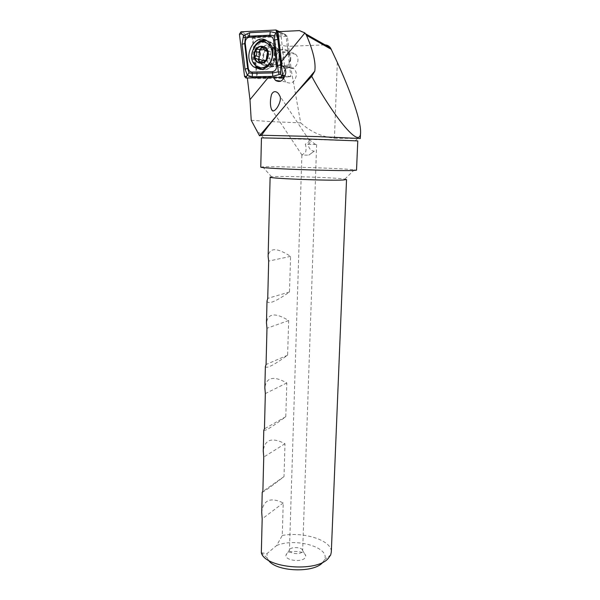 <?xml version="1.0" encoding="UTF-8"?>
<svg xmlns="http://www.w3.org/2000/svg" width="600" height="600" viewBox="0 0 600 600"><rect width="100%" height="100%" fill="white"/><g stroke="black" fill="none" stroke-linecap="round" stroke-linejoin="round"><path stroke-width="0.45" stroke-dasharray="3 2.25" d="M271.86 121.65L300.705 122.887L290.888 68.22C294.983 67.972 297.337 65.355 297.96 60.36C297.983 57.787 297.18 55.74 295.56 54.21C293.34 52.432 291.007 52.38 288.57 54.037L287.34 46.358L325.095 44.88M251.235 120.3L271.612 121.635M247.35 78L250.447 77.722L257.805 78.675L283.26 78.248M287.37 36.3L280.748 33.277L284.595 66.165L290.97 67.297L287.37 36.3L252.855 37.912L257.805 78.675M252.855 37.912C262.77 41.287 274.267 44.108 287.34 46.358M288.57 54.037C282.87 54.608 278.505 63.142 285.66 66.547L290.888 68.22M280.748 33.277L277.972 31.688M279.225 56.76C279.233 54.097 278.415 51.975 276.757 50.4C270.308 44.182 262.072 58.215 268.913 63.593C274.29 66.255 277.725 63.975 279.225 56.76M250.447 77.722L273.683 77.512L247.343 77.97M301.957 552.105C299.257 554.888 289.05 553.463 289.44 550.365L289.478 550.058C289.98 546.525 302.228 546.908 302.625 550.47L301.957 552.105M315.938 144.502L305.265 144.157C306.233 146.925 306.33 149.625 305.558 152.257L301.875 155.07L308.752 155.16L314.28 151.148C310.98 150.99 308.91 148.703 308.077 144.285L315.938 144.502M308.077 144.285C310.327 142.898 310.695 141.51 309.173 140.137L309.165 140.303C309.308 141.75 308.01 143.032 305.265 144.157M304.748 558.232C300.48 562.717 284.288 560.002 286.035 555.135C286.837 549.787 305.077 550.365 305.722 555.757L304.748 558.232M261.442 137.887L357.78 140.91M337.32 62.438L334.44 138.225C321.728 136.837 310.485 131.722 300.705 122.887M334.44 138.225L360.308 138.525M260.767 167.16L262.733 166.898C274.335 166.17 342.075 168.3 354.353 169.778L356.528 170.19M270.12 177.135L271.575 176.797C280.433 175.792 335.543 177.525 344.918 179.1L346.53 179.558M261.33 552.773L267 553.59L276.653 545.505L282.255 535.485L283.222 502.965C270.413 496.853 263.243 499.972 261.72 512.317M282.255 535.485C303.998 531.405 332.138 540.435 331.312 552.06M267.015 301.058C268.17 304.702 275.663 301.68 289.5 291.983L290.565 256.38C277.118 247.575 269.64 247.478 268.14 256.087M265.373 366.57C266.543 368.88 273.96 365.085 287.625 355.17L288.653 320.52C275.37 312.435 267.975 313.215 266.468 322.837M263.775 430.275C264.96 431.332 272.295 426.803 285.795 416.692L286.8 382.95C273.675 375.562 266.355 377.16 264.84 387.75M262.222 492.27C263.423 492.135 270.683 486.915 284.01 476.61L284.985 443.745C272.017 437.01 264.78 439.388 263.265 450.885M276.653 545.505C295.59 537.457 330.6 547.41 324.472 559.785L322.875 562.252M268.53 560.325L267.18 557.985L267 553.59M284.985 443.745L263.737 457.08M284.01 476.61L262.875 491.385M283.222 502.965L262.178 518.873M286.8 382.95L265.335 393.57M285.795 416.692L264.45 428.827M288.653 320.52L266.978 328.267M287.625 355.17L266.07 364.522M290.565 256.38L268.673 261.082M289.5 291.983L267.735 298.388M284.595 66.165L281.918 65.767M276.84 77.25L278.16 77.46M290.97 67.297C286.433 67.028 283.748 69.63 282.9 75.113M279.847 56.475C280.23 43.447 263.595 44.175 263.438 57.015C263.01 69.81 279.532 69.465 279.847 56.475M283.688 78.615L285.847 81.915C291.337 84.637 294.855 82.38 296.392 75.15C296.415 72.457 295.575 70.305 293.88 68.7C288.405 65.858 284.858 68.025 283.23 75.195M314.28 151.148L308.752 155.16M252.03 36.502L256.905 77.235L290.805 76.62L285.952 34.89L252.03 36.502L249.75 35.693L239.43 34.185M256.905 77.235L244.538 76.448M285.952 34.89L275.993 30M290.805 76.62L285.173 75.69M270.96 66.998C278.88 67.305 283.132 52.92 276.6 47.602C267.96 39.248 256.965 58.08 266.13 65.227L270.96 66.998M265.635 67.815C270.06 66.3 272.858 62.752 274.02 57.18L274.14 52.71L270.892 45.255M265.215 42.367C255.03 40.89 249.255 59.573 257.745 66.015L261.015 67.808M289.965 60.218C291.548 51.255 280.058 49.193 278.647 58.095C277.08 66.938 288.465 69.157 289.965 60.218M290.647 60.338C291.173 56.52 290.25 53.453 287.88 51.12C280.155 43.688 270.24 60.412 278.445 66.802C284.13 69.922 288.195 67.762 290.647 60.338M278.85 58.102C279.375 54.203 278.438 51.068 276.03 48.69L271.725 46.943C265.418 48.233 262.778 52.703 263.812 60.345L266.513 64.725C272.272 67.905 276.382 65.7 278.85 58.102M264.075 49.47L264.75 48.36L266.767 47.602L268.163 50.94L270.735 51.698L270.615 54.405C269.438 55.62 269.212 57.008 269.925 58.568C270.345 60.427 269.775 61.26 268.215 61.073C266.843 60.472 265.778 60.983 265.02 62.595L263.04 63.345L262.215 60.825M256.373 58.86L260.01 59.52L256.778 58.838M260.858 49.778L261.562 49.912M299.438 30.608L324.615 44.88M245.377 77.858L254.752 77.377L246.022 78.023M249.75 35.693L240.99 31.807M279.36 31.612L284.43 34.013L277.972 31.74M289.41 76.755L280.98 77.407M260.22 69.39L263.498 69.885C274.522 70.365 280.522 50.205 271.418 42.675L265.095 39.945M254.205 46.852C251.558 52.028 251.25 57.248 253.275 62.505M261.855 69.248L263.978 69.442C277.657 69.968 280.298 42.233 266.595 40.688M258.772 42.803C251.85 47.745 250.83 60.863 256.868 66.472M267.308 66.375C275.265 66.683 279.517 52.193 272.955 46.845C264.278 38.438 253.252 57.405 262.462 64.59L267.308 66.375M260.303 62.94C262.215 65.302 264.555 66.24 267.322 65.738C271.035 64.688 273.382 61.86 274.365 57.255L274.462 53.738C272.678 46.53 268.837 44.205 262.942 46.755M261.69 47.737L260.13 49.627M258.877 52.23L258.548 59.16M258.615 59.438L260.243 62.858M267.27 48.818L263.655 48.082M269.798 51.42L266.903 50.843M270.615 54.405L267.015 53.707M269.925 58.568L266.325 57.892M268.215 61.073L265.305 60.547M265.02 62.595L261.397 61.957M262.507 62.115L261.413 61.927M259.275 49.463L257.933 49.193M264.75 48.36L263.663 48.135M295.56 54.21L276.757 50.4M285.66 66.547L268.913 63.593M292.418 97.305L274.95 117.727M301.875 155.07L289.44 550.365M316.635 144.532L302.655 550.785M315.54 144.488L309.577 139.898L309.165 140.183M289.478 550.058L286.035 555.135M302.625 550.47L305.722 555.757M355.065 140.962L357.413 138.623M263.888 138.097L261.472 135.368M260.655 134.445L255.81 128.97M344.918 179.1L354.353 169.778M271.575 176.797L262.733 166.898M324.472 559.785L330.697 554.918M267.18 557.985L261.375 552.787M293.88 68.7L283.733 66.922M285.847 81.915L280.815 81.172M309.173 140.137L279.397 95.302M302.093 155.212L272.415 110.595M360.585 132.075L360.562 132.585M260.392 69.383L263.73 69.832C274.86 70.17 280.657 49.965 271.418 42.675L268.365 42.023M276.6 47.602L272.955 46.845C274.553 49.568 275.288 52.148 275.168 54.593L274.965 57.06C274.103 60.465 272.678 63.142 270.69 65.093C267.983 66.653 266.325 67.207 265.71 66.765L262.462 64.59L266.13 65.227M271.725 46.943C274.365 49.912 272.625 46.635 274.462 53.738L274.14 52.71M263.812 60.345C265.718 64.5 262.822 63.203 267.322 65.738L265.095 67.95M257.745 66.015L255.81 65.692M287.88 51.12L276.03 48.69M278.445 66.802L266.513 64.725M268.163 50.94L264.668 50.242M270.735 51.698L267.053 50.963M263.04 63.345L260.452 62.895M266.767 47.602L263.055 46.845"/><path stroke-width="0.9" d="M360.562 132.585L360.308 138.517L318.218 136.62L261.562 135.24L259.507 135.788L251.235 120.3L249.975 99.683L247.35 78M261.562 135.24C270.495 122.385 291.353 97.545 311.73 76.335L314.782 71.145C315.983 62.805 313.207 50.865 306.472 35.318L304.928 32.932L299.438 30.608L277.972 31.688L281.918 65.767L283.733 66.922C285.3 68.543 285.952 70.703 285.683 73.387C283.65 80.707 280.245 83.032 275.452 80.37L273.862 77.985M270.998 107.745L271.403 109.065C273.728 116.347 283.515 99.757 279.397 95.302C278.43 92.52 274.02 89.1 271.485 94.575C270.233 99.66 270.067 104.055 270.998 107.745M357.78 140.91L299.752 138.667L261.45 137.88L260.767 167.16C260.752 167.7 276.765 168.72 298.8 169.53C320.798 170.34 344.295 170.767 352.665 170.542L356.528 170.19L357.78 140.91M261.72 512.317L262.178 518.873L261.33 552.773C265.043 567.967 315.892 572.602 328.072 558.638L330.697 554.918L331.312 552.06L346.53 179.558L343.29 179.993C329.257 180.885 267.757 178.447 270.12 177.135L268.132 256.462L268.673 261.082L267.735 298.388L267.015 301.058M268.14 256.087L268.132 256.462M266.468 322.837L266.978 328.267L266.07 364.522L265.373 366.57M264.84 387.75L265.335 393.57L264.45 428.827L263.775 430.275M263.265 450.885L263.737 457.08L262.875 491.385L262.222 492.27M322.875 562.252C314.595 573.308 276.038 571.935 268.53 560.325M325.095 44.88C327.3 44.985 329.123 46.027 330.57 47.992L337.32 62.438C347.903 85.41 360.855 118.53 360.585 132.075C360.862 152.438 330.112 110.685 311.73 76.335M278.16 77.46L283.26 78.248L282.9 75.113M283.23 75.195L283.688 78.615M260.445 69.383C271.5 69.863 277.515 49.59 268.365 42.023C256.163 30.112 240.803 56.932 253.748 66.938L260.445 69.383M248.25 68.145C248.7 70.627 249.945 71.94 251.978 72.082L272.498 71.633C275.272 71.13 276.638 69.165 276.6 65.722L273.608 40.282C273.15 37.74 271.86 36.42 269.752 36.322L249.18 37.297C246.495 37.86 245.183 39.84 245.243 43.237L248.25 68.145L247.68 68.445L249.045 72.855L252.345 73.358L251.978 72.082M244.538 76.448L246.022 78.023L280.98 77.407L282.638 75.045L277.155 30.57L275.993 30L240.99 31.807L239.43 34.185L244.538 76.448L246.69 76.177L246.022 78.023M243.795 35.355L249.667 32.7L270.248 31.657L276.255 32.992L277.793 39.367L280.778 64.867L280.635 73.613C280.507 71.955 279.892 71.475 278.79 72.18C278.4 73.613 278.888 74.28 280.245 74.175L272.76 76.387L252.27 76.762L247.417 75.48L245.017 69.097L242.017 44.28L243.428 35.918C243.562 37.553 244.155 38.01 245.197 37.282C245.572 35.858 245.1 35.213 243.795 35.355L241.583 33.907L240.99 31.807M252.27 76.762L252.345 73.358L272.85 72.93L278.317 71.812L274.252 35.707L276.548 32.16L275.993 30M280.245 74.175L280.635 73.613M280.702 74.168L281.632 75.517L282.638 75.045L285.173 75.69M249.045 72.855L246.69 76.177M243.36 35.377L243.428 35.918M274.252 35.707L270.165 35.16L249.6 36.15L245.377 37.59L244.68 43.568L245.243 43.237M278.317 71.812L278.79 72.18M268.155 56.078C270.053 44.843 255.9 42.33 254.22 53.468C252.345 64.523 266.34 67.282 268.155 56.078M267.413 51.525L264.668 50.242L262.493 46.568C264.87 47.1 266.513 48.75 267.413 51.525L267.525 51.915C268.132 54.698 267.72 57.293 266.272 59.685L265.957 60.15C264.308 62.28 262.343 63.218 260.07 62.97L259.612 62.88C257.37 62.265 255.825 60.637 254.97 58.005L254.865 57.623C254.228 54.75 254.678 52.095 256.215 49.65L256.23 51.72C257.093 53.31 256.875 54.698 255.562 55.875L254.865 57.623M262.493 46.568C260.017 46.23 257.925 47.258 256.215 49.65L257.933 49.193C259.447 49.815 260.513 49.29 261.127 47.625L262.493 46.568M266.272 59.685L267.525 51.915M260.07 62.97L261.397 61.957C262.312 60.36 263.377 59.843 264.608 60.42L265.957 60.15M254.97 58.005L258.075 59.34L259.612 62.88M270.892 45.255L265.215 42.367M261.015 67.808L265.635 67.815M272.115 56.82C272.805 51.63 271.567 47.445 268.388 44.273C257.925 34.088 244.702 57.06 255.81 65.692C261.428 70.912 270.855 65.91 272.115 56.82M262.215 60.825L261.593 59.97L260.01 59.52M259.11 59.258L259.207 56.557C260.355 55.35 260.58 53.977 259.875 52.425C259.41 51.127 259.74 50.242 260.858 49.778M259.275 49.463L261.562 49.912L264.075 49.47M268.132 77.633L249.975 99.683M304.928 32.932L281.452 61.455M331.373 49.395L306.472 35.318M277.972 31.74L276.548 32.16M265.095 39.945C260.572 39.93 256.95 42.233 254.205 46.852M253.275 62.505L256.822 67.448L260.22 69.39M266.595 40.688C263.827 40.267 261.225 40.973 258.772 42.803M256.868 66.472L261.855 69.248M241.583 33.907L239.43 34.185M281.632 75.517L280.98 77.407M242.017 44.28L244.68 43.568L247.68 68.445L245.017 69.097M249.667 32.7L249.18 37.297M270.248 31.657L269.752 36.322M277.793 39.367L273.608 40.282M280.778 64.867L276.6 65.722M272.76 76.387L272.498 71.633M262.942 46.755L261.69 47.737M260.13 49.627L258.877 52.23M266.903 50.843L266.197 50.7M265.305 60.547L264.608 60.42M261.413 61.927L258.885 61.477M259.207 56.557L255.562 55.875M259.875 52.425L256.23 51.72M263.663 48.135L261.127 47.625M314.782 71.145L292.418 97.305M274.95 117.727L259.507 135.788M261.472 135.368L260.655 134.445M267.015 300.877L266.46 323.25M265.38 366.442L264.832 388.192M263.782 430.2L263.25 451.365M262.222 492.232L261.712 512.835M280.815 81.172L275.452 80.37M272.415 110.595L271.403 109.065M330.57 47.992L305.655 33.848M279.36 31.612L277.155 30.57M260.392 69.383L256.822 67.448L253.748 66.938M270.308 44.678L268.388 44.273M260.452 62.895L259.32 62.693M261.593 59.97L258.075 59.34M256.778 58.838L255.39 58.582"/></g></svg>
